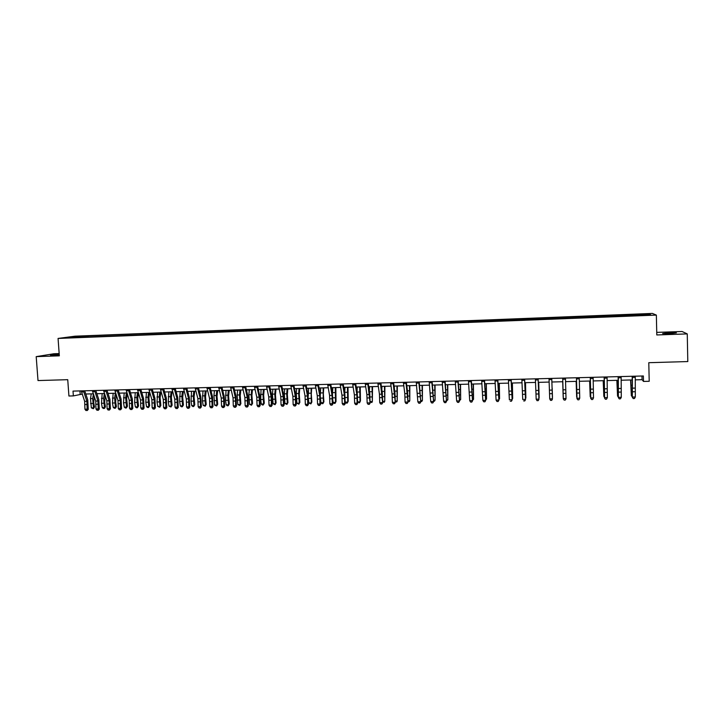 <?xml version="1.0" encoding="UTF-8"?>
<svg xmlns="http://www.w3.org/2000/svg" width="724" height="724" viewBox="0 0 724 724"><rect width="100%" height="100%" fill="white"/><g stroke="black" fill="none" stroke-linecap="round" stroke-linejoin="round"><path stroke-width="1.09" d="M59.223 354.289L50.508 355.249L59.268 354.914M670.297 333.619L676.424 332.859L668.723 332.787L662.623 333.547L670.297 333.619M66.346 338.008L70.943 337.592L66.346 338.008M59.169 353.574L53.848 353.764L36.2 356.633L38.001 380.562L67.739 379.684L68.925 396.019L73.359 395.901L82.21 394.1M652.396 313.429L75.079 336.18L58.065 338.443L656.36 315.094L652.396 313.429M656.36 315.094L656.795 334.959L687.257 333.9L682.08 331.492L656.74 332.388M687.257 333.9L687.8 361.557L648.785 362.697L649.211 381.286L643.491 381.43L643.365 375.973L73.015 391.105L73.359 395.901M647.509 314.994L641.962 315.402L647.509 315.302M634.061 315.718L633.455 314.397L88.129 335.864L88.21 337.058M633.962 314.668L649.039 314.071L650.605 314.768L635.256 315.673M78.744 337.42L635.274 315.365M78.59 337.158L66.671 337.628L88.129 335.864M36.2 356.633L59.332 355.828L58.065 338.443M635.21 379.856L642.07 379.684L643.491 381.43M85.785 394.01L93.315 393.82M96.871 393.72L104.473 393.53M108.012 393.44L115.695 393.241M119.216 393.15L126.972 392.951M130.483 392.861L138.311 392.652M141.795 392.571L149.705 392.363L148.891 398.046L149.651 405.739L148.538 407.503L147.642 407.531L146.51 406.626L145.796 402.236L146.393 392.444M153.18 392.272L161.171 392.064M164.62 391.983L172.683 391.774M176.122 391.684L184.267 391.476M187.679 391.385L195.914 391.177M199.308 391.087L207.616 390.87M210.992 390.788L219.381 390.571M222.739 390.48L231.209 390.263M234.549 390.182L243.11 389.955M246.422 389.874L255.065 389.648M258.359 389.566L267.093 389.34M270.369 389.259L279.174 389.032M282.432 388.942L291.338 388.716M294.568 388.634L303.555 388.399M306.768 388.317L315.845 388.082M319.031 388.001L328.198 387.765M331.366 387.684L340.624 387.449M343.773 387.367L353.113 387.123M356.235 387.041L365.674 386.797M368.778 386.725L378.308 386.471M381.385 386.399L391.005 386.145M394.064 386.073L403.784 385.82M406.816 385.738L416.626 385.485M419.63 385.412L429.54 385.159M432.527 385.077L442.536 384.824M445.486 384.743L455.595 384.48M458.527 384.408L468.736 384.145M471.641 384.073L481.94 383.801M484.827 383.729L495.234 383.467M498.085 383.385L508.592 383.123M511.425 383.05L522.031 382.77M524.837 382.697L535.552 382.426M538.321 382.353L549.145 382.073M551.887 382.001L562.801 381.72M565.562 381.648L576.512 381.367M579.327 381.295L590.295 381.014M593.173 380.942L604.16 380.661M607.101 380.58L618.115 380.299M621.12 380.218L632.143 379.937M641.98 376.009L642.07 379.684M79.939 390.915L80.165 394.155M633.455 314.397L633.491 315.745M85.477 336.226L85.124 337.176M648.369 314.859L649.039 314.071M73.703 336.687L74.038 337.339M635.256 376.19L635.319 396.978L632.505 397.042L633.274 398.607L634.477 398.481L633.355 398.508M632.423 376.263L632.324 397.313L632.206 376.272M632.324 397.313L633.274 398.607M634.477 398.481L635.319 396.978M630.586 379.973L631.337 395.729L630.794 379.973M632.296 396.734L631.337 395.729L632.251 395.711M621.138 376.561L621.301 397.295L618.504 397.358L619.291 398.915L620.468 398.788L619.355 398.815M618.323 376.643L618.359 397.621L618.142 376.643M618.359 397.621L619.291 398.915M620.468 398.788L621.301 397.295M607.092 376.933L607.364 397.603L606.504 399.196L605.391 399.223L606.504 399.196M604.296 377.014L604.585 397.666L607.364 397.603L606.549 399.096M605.436 399.114L604.477 397.928L604.16 377.014M604.477 397.928L605.391 399.223M593.137 377.304L593.508 397.91L592.675 399.503L591.571 399.521L592.675 399.503M590.359 377.385L590.748 397.974L593.508 397.91L592.703 399.395M591.599 399.422L590.666 398.236L590.259 377.385M590.666 398.236L591.571 399.521M616.857 380.326L617.554 396.037L617.02 380.326M618.332 397.042L617.554 396.037L618.296 396.019M603.201 380.679L603.843 396.345L603.327 380.679M604.44 397.096L603.843 396.345L604.413 396.336M589.626 381.032L590.214 396.652L589.716 381.032M590.63 397.168L590.612 396.643M579.263 377.675L579.734 398.218L578.919 399.802L577.824 399.82L578.919 399.802M576.494 377.747L576.983 398.281L579.734 398.218L578.938 399.693M577.842 399.72L576.947 398.544L576.44 377.747M576.947 398.544L577.824 399.82M576.123 381.376L576.666 396.96L576.177 381.376M565.462 378.037L566.023 398.779L565.254 400.101L564.168 400.019L565.254 400.101M562.711 378.118L563.308 398.58L566.032 398.517L565.254 399.992M564.168 400.019L563.299 398.843L562.702 378.118M563.299 398.843L564.168 400.128M551.751 378.408L552.439 399.087L551.769 378.408M549.018 378.48L549.706 398.879L552.421 398.824L551.652 400.291L550.566 400.318L551.652 400.291M550.575 400.417L549.706 398.879L550.566 400.318M551.661 400.399L552.439 399.087M538.113 378.77L538.937 399.386L538.167 378.761M535.389 378.842L536.176 399.186L538.882 399.123L538.122 400.589L537.045 400.616L538.122 400.589M537.072 400.716L536.176 399.186L537.045 400.616M538.149 400.689L538.937 399.386M524.547 379.123L525.506 399.684L524.647 379.123M521.85 379.195L522.728 399.485L525.416 399.422L524.674 400.888L523.606 400.906L524.674 400.888M524.71 400.987L525.506 399.684M511.072 379.485L512.158 399.974L511.207 379.476M508.384 379.557L509.361 399.775L512.031 399.72L511.298 401.177L510.23 401.205L511.298 401.177M511.352 401.277L512.158 399.974M562.702 381.729L563.191 397.259L562.711 381.729M552.195 388.182L552.466 397.503L552.195 388.182M538.728 382.344L539.136 397.802L538.674 382.344M525.515 382.679L525.868 398.1L525.425 382.688M525.47 398.109L525.479 398.653M512.375 383.023L512.683 398.399L512.248 383.023M512.121 398.408L512.683 398.399L512.139 399.186M497.669 379.838L498.881 400.272L497.841 379.838M494.99 379.91L496.067 400.073L498.718 400.019L498.003 401.467L496.945 401.494L498.003 401.467M498.067 401.567L498.881 400.272M496.067 400.073L496.945 401.494M499.316 383.358L499.569 398.689L499.153 383.358M498.881 399.702L499.569 398.689L498.845 398.707M484.338 380.191L485.677 400.562L484.546 380.191M481.677 380.263L482.845 400.363L485.487 400.309L484.781 401.757L483.723 401.784L484.781 401.757M484.863 401.856L485.677 400.562M482.845 400.363L483.723 401.784M486.32 383.693L486.528 398.987L486.121 383.702M485.65 399.005L486.528 398.987L485.668 400.001M471.089 380.543L472.555 400.852L471.333 380.534M468.446 380.616L469.704 400.662L472.32 400.598L471.632 402.046L470.582 402.064L471.632 402.046M471.722 402.146L472.555 400.852M469.704 400.662L470.582 402.064M473.396 384.028L473.559 399.277L473.161 384.028M472.528 399.295L473.559 399.277L472.546 400.291M457.903 380.896L459.496 401.141L458.192 380.887M455.278 380.96L456.627 400.951L459.233 400.888L458.554 402.336L457.514 402.354L458.554 402.336M458.663 402.435L459.496 401.141M456.627 400.951L457.514 402.354M460.545 384.353L460.663 399.567L460.283 384.363M459.469 399.594L460.663 399.567L459.487 400.58M444.808 381.24L446.518 401.431L445.124 381.231M442.192 381.313L443.631 401.241L446.228 401.177L445.559 402.616L444.518 402.644L445.559 402.616M445.676 402.716L446.518 401.431M443.631 401.241L444.518 402.644M447.767 384.688L447.839 399.856L447.468 384.697M446.491 399.883L447.839 399.856L446.509 400.87M431.776 381.584L433.613 401.711L432.137 381.575M429.178 381.657L430.708 401.521L433.287 401.467L432.626 402.897L431.594 402.924L432.626 402.897M432.762 402.997L433.613 401.711M430.708 401.521L431.594 402.924M435.061 385.014L435.088 400.137L434.726 385.023M433.586 400.173L435.088 400.137L434.491 401.141L433.604 401.159M418.816 381.928L420.771 402.001L419.214 381.919M416.237 382.001L417.848 401.811L420.418 401.757L419.766 403.178L418.743 403.205L419.766 403.178M419.911 403.277L420.771 402.001M417.848 401.811L418.743 403.205M405.938 382.272L408.01 402.282L407.63 392.109L406.363 382.263M403.368 382.335L404.797 393.63L405.069 402.091L407.621 402.037L406.988 403.458L405.965 403.485L406.988 403.458M407.141 403.558L408.01 402.282M405.069 402.091L405.965 403.485M393.123 382.607L395.313 402.562L394.933 392.426L393.594 382.598M390.571 382.679L392.091 393.937L392.354 402.372L394.897 402.318L394.272 403.739L393.259 403.766L394.272 403.739M394.435 403.838L395.313 402.562M392.354 402.372L393.259 403.766M380.381 382.951L382.688 402.843L382.299 392.734L380.887 382.933M377.847 383.014L379.448 394.245L379.72 402.653L382.236 402.598L381.629 404.019L380.616 404.037L381.629 404.019M381.81 404.11L382.688 402.843M379.72 402.653L380.616 404.037M367.711 383.286L370.136 403.123L369.747 393.032L368.254 383.267M365.186 383.349L366.878 394.544L367.149 402.933L369.656 402.879L369.05 404.291L368.045 404.318L369.05 404.291M369.249 404.39L370.136 403.123M367.149 402.933L368.045 404.318M355.113 383.62L356.869 394.788L357.14 403.159L357.647 403.395L357.258 393.34L355.683 383.602M352.606 383.684L354.371 394.842L354.642 403.214L357.14 403.159L356.543 404.562L355.547 404.589L356.543 404.562M356.751 404.662L357.647 403.395M354.642 403.214L355.547 404.589M342.588 383.955L344.425 395.087L344.687 403.431L345.23 403.675L344.832 393.639L343.185 383.937M340.09 384.019L341.936 395.141L342.208 403.485L344.687 403.431L344.108 404.834L343.122 404.861L344.108 404.834M344.325 404.933L345.23 403.675M342.208 403.485L343.122 404.861M330.126 384.281L332.044 395.385L332.316 403.711L332.877 403.947L332.479 393.947L330.759 384.263M327.646 384.344L329.574 395.44L329.845 403.766L332.316 403.711L331.746 405.105L330.759 405.132L331.746 405.105M331.972 405.205L332.877 403.947M329.845 403.766L330.759 405.132M317.736 384.607L319.727 395.675L319.999 403.983L320.596 404.218L320.189 394.245L318.406 384.589M315.266 384.679L317.275 395.738L317.546 404.037L319.999 403.983L319.438 405.377L318.46 405.404L319.438 405.377M319.682 405.467L320.596 404.218M317.546 404.037L318.46 405.404M305.41 384.942L307.483 395.974L307.754 404.254L308.379 404.49L307.971 394.544L306.107 384.915M302.949 385.005L305.048 396.028L305.311 404.309L307.754 404.254L307.202 405.648L306.234 405.666L307.202 405.648M307.456 405.739L308.379 404.49M305.311 404.309L306.234 405.666M293.157 385.259L295.311 396.263L295.573 404.526L296.234 404.761L295.817 394.833L293.89 385.24M290.713 385.331L292.876 396.327L293.148 404.58L295.573 404.526L295.039 405.911L294.071 405.938L295.039 405.911M295.302 406.001L296.234 404.761M293.148 404.58L294.071 405.938M280.966 385.584L283.193 396.553L283.464 404.797L284.152 405.024L283.727 395.132L281.727 385.566M278.532 385.648L280.776 396.616L281.048 404.852L283.464 404.797L282.939 406.173L281.971 406.2L282.939 406.173M283.211 406.273L284.152 405.024M281.048 404.852L281.971 406.2M268.839 385.91L271.147 396.843L271.419 405.06L272.124 405.295L271.708 395.422L269.636 385.883M266.423 385.973L268.749 396.906L269.011 405.114L271.419 405.06L270.903 406.445L269.943 406.463L270.903 406.445M271.183 406.535L272.124 405.295M269.011 405.114L269.943 406.463M256.785 386.227L259.165 397.132L259.436 405.331L260.178 405.558L259.744 395.72L257.608 386.209M254.377 386.29L256.776 397.195L257.047 405.377L259.436 405.331L258.93 406.707L257.97 406.725L258.93 406.707M259.219 406.798L260.178 405.558M257.047 405.377L257.97 406.725M244.784 386.544L247.246 397.422L247.518 405.594L248.287 405.82L247.852 396.01L245.644 386.526M242.395 386.607L244.875 397.476L245.137 405.648L247.518 405.594L247.02 406.96L246.069 406.988L247.02 406.96M247.327 407.051L248.287 405.82M245.137 405.648L246.069 406.988M232.857 386.86L235.391 397.702L235.662 405.856L236.458 406.083L236.015 396.29L233.752 386.842M230.485 386.924L233.028 397.766L233.3 405.911L235.662 405.856L235.173 407.223L234.232 407.241L235.173 407.223M235.49 407.313L236.458 406.083M233.3 405.911L234.232 407.241M220.992 387.177L223.598 397.992L223.87 406.119L224.693 406.345L224.25 396.58L221.915 387.15M218.63 387.24L221.254 398.046L221.526 406.173L223.87 406.119L223.39 407.485L222.458 407.503L223.39 407.485M223.725 407.567L224.693 406.345M221.526 406.173L222.458 407.503M209.191 387.485L211.87 398.272L212.141 406.381L212.992 406.598L212.548 396.87L210.141 387.467M206.838 387.548L209.535 398.327L209.806 406.426L212.141 406.381L211.68 407.739L210.738 407.757L211.68 407.739M212.014 407.829L212.992 406.598M209.806 406.426L210.738 407.757M422.418 385.34L422.4 400.426L422.047 385.349M420.753 400.463L422.4 400.426L421.821 401.422L420.771 401.395M409.847 385.666L409.784 400.707L409.449 385.675M407.992 400.752L409.784 400.707L409.223 401.702L408.001 401.503M406.906 386.48L406.933 385.738M397.34 385.983L397.241 400.987L396.906 385.992M395.304 401.033L397.241 400.987L396.698 401.983L395.304 401.612M394.336 388.064L394.408 386.064M384.906 386.308L384.761 401.268L384.444 386.317M382.679 401.322L384.761 401.268L384.236 402.263L382.679 401.729M381.829 389.458L381.955 386.381M372.543 386.625L372.353 401.548L372.046 386.634M370.127 401.603L372.353 401.548L371.846 402.535L370.127 401.856M369.385 390.688L369.575 386.697M360.244 386.942L360.452 400.96L359.52 402.806L357.647 401.974M357.647 401.883L360.009 401.829L359.71 386.951M357.004 391.802L357.258 387.014M359.52 402.806L360.452 400.96M348.009 387.259L348.208 401.241L347.258 403.087L346.28 403.105L345.23 401.594M345.285 402.164L347.728 402.101L347.448 387.268M344.696 392.824L345.004 387.331M347.258 403.087L348.208 401.241M335.836 387.566L336.017 401.521L335.067 403.358L334.099 403.377L333.085 402.435L332.886 400.444M333.085 402.435L335.52 402.381L335.248 387.584M332.461 393.829L332.814 387.648M335.067 403.358L336.017 401.521M323.737 387.883L323.347 393.775L323.909 401.793L322.94 403.621L321.972 403.648L320.958 402.707L320.605 399.458M320.958 402.707L323.375 402.653L323.112 387.892M320.298 394.888L320.696 387.955M322.94 403.621L323.909 401.793M311.7 388.191L311.284 394.073L311.854 402.064L310.877 403.892L308.895 402.978L308.379 398.399M308.895 402.978L311.302 402.924L311.048 388.209M308.234 396.299L308.641 388.272M310.877 403.892L311.854 402.064M299.727 388.498L299.284 394.363L299.863 402.336L298.876 404.164L296.885 403.25L296.27 393.548L296.65 388.58M296.885 403.25L299.284 403.196L298.668 393.485L299.039 388.517M298.876 404.164L299.863 402.336M287.817 388.806L287.347 394.661L287.944 402.607L286.948 404.426L284.948 403.512L284.315 393.838L284.722 388.888M284.948 403.512L287.338 403.458L286.704 393.784L287.102 388.824M286.948 404.426L287.944 402.607M275.962 389.114L275.464 394.951L276.079 402.879L275.075 404.689L273.075 403.784L272.432 394.137L272.858 389.195M273.075 403.784L275.446 403.73L274.803 394.073L275.229 389.132M275.075 404.689L276.079 402.879M264.179 389.412L263.654 395.241L264.287 403.141L263.264 404.951L262.323 404.978L261.264 404.046L260.694 399.53L261.056 389.494M261.264 404.046L263.627 403.992L262.966 394.372L263.409 389.431M263.264 404.951L264.287 403.141M252.459 389.72L251.907 395.521L252.549 403.413L251.518 405.214L249.518 404.309L248.848 394.716L249.318 389.802M249.518 404.309L251.862 404.264L251.192 394.661L251.662 389.738M251.518 405.214L252.549 403.413M240.793 390.019L240.223 395.811L240.875 403.675L239.834 405.476L237.834 404.571L237.146 395.005L237.644 390.1M237.834 404.571L240.169 404.526L239.481 394.951L239.97 390.037M239.834 405.476L240.875 403.675M229.2 390.317L228.594 396.091L229.264 403.938L228.214 405.73L227.291 405.757L226.205 404.834L225.589 400.363L226.024 390.399M226.205 404.834L228.531 404.788L227.834 395.232L228.341 390.336M228.214 405.73L229.264 403.938M217.662 390.616L217.028 396.381L217.707 404.2L216.657 405.992L214.639 405.096L213.933 395.576L214.467 390.698M214.639 405.096L216.947 405.042L216.241 395.521L216.775 390.634M216.657 405.992L217.707 404.2M197.453 387.802L200.204 398.553L200.476 406.635L201.353 406.861L200.901 397.15L198.439 387.774M195.118 387.865L197.878 398.607L198.15 406.689L200.476 406.635L200.023 407.992L199.091 408.01L200.023 407.992M200.367 408.083L201.353 406.861M198.15 406.689L199.091 408.01M206.177 390.906L205.525 396.662L206.222 404.463L205.154 406.245L203.136 405.359L202.494 400.906L202.973 390.987M203.136 405.359L205.435 405.304L204.711 395.802L205.272 390.933M205.154 406.245L206.222 404.463M185.778 388.109L188.602 398.834L188.874 406.897L189.769 407.114L189.317 397.431L186.792 388.082M183.453 388.173L186.294 398.888L186.557 406.942L188.874 406.897L188.421 408.246L187.498 408.264L188.421 408.246M188.783 408.336L189.769 407.114M186.557 406.942L187.498 408.264M194.765 391.204L194.077 396.942L194.783 404.716L193.715 406.499L192.801 406.526L191.697 405.612L191.036 401.168L191.543 391.286M191.697 405.612L193.978 405.558L193.245 396.091L193.824 391.222M193.715 406.499L194.783 404.716M174.167 388.417L177.063 399.105L177.335 407.15L178.258 407.368L177.796 397.711L175.208 388.39M171.85 388.48L174.765 399.168L175.027 407.205L177.335 407.15L176.891 408.499L175.968 408.517L176.891 408.499M177.262 408.589L178.258 407.368M175.027 407.205L175.968 408.517M183.398 391.494L182.692 397.214L183.416 404.978L182.33 406.752L181.425 406.779L180.312 405.865L179.633 401.44L180.167 391.575M180.312 405.865L182.584 405.82L181.842 396.372L182.439 391.521M182.33 406.752L183.416 404.978M162.619 388.725L165.579 399.386L165.85 407.404L166.801 407.621L166.339 397.992L163.678 388.697M160.312 388.788L163.289 399.44L163.561 407.458L165.85 407.404L165.416 408.752L164.502 408.77L165.416 408.752M165.796 408.834L166.801 407.621M163.561 407.458L164.502 408.77M172.104 391.784L171.371 397.494L172.104 405.232L171.009 407.006L168.991 406.119L168.294 401.702L168.855 391.874M168.991 406.119L171.244 406.074L170.493 396.643L171.108 391.811M171.009 407.006L172.104 405.232M151.126 389.032L154.158 399.657L154.429 407.657L155.398 407.874L154.936 398.272L152.221 388.996M148.836 389.087L151.877 399.711L152.149 407.712L154.429 407.657L154.004 408.997L153.099 409.024L154.004 408.997M154.393 409.087L155.398 407.874M152.149 407.712L153.099 409.024M160.855 392.073L160.104 397.766L160.846 405.485L159.742 407.259L157.723 406.372L157.018 401.974L157.597 392.164M157.723 406.372L159.968 406.327L159.199 396.924L159.841 392.1M159.742 407.259L160.846 405.485M139.696 389.331L142.8 399.929L143.062 407.911L144.067 408.128L143.596 398.544L140.818 389.304M137.424 389.394L140.528 399.983L140.8 407.965L143.062 407.911L142.655 409.25L141.75 409.268L142.655 409.25M143.053 409.332L144.067 408.128M140.8 407.965L141.75 409.268M146.51 406.626L148.746 406.58L147.968 397.204L148.628 392.39M148.538 407.503L149.651 405.739M128.329 389.63L131.497 400.2L131.768 408.164L132.782 408.381L132.32 398.824L129.478 389.603M126.067 389.693L129.243 400.254L129.515 408.209L131.768 408.164L131.361 409.494L130.456 409.512L131.361 409.494M131.768 409.585L132.782 408.381M129.515 408.209L130.456 409.512M138.474 393.186L137.741 398.318L138.51 405.992L137.388 407.757L136.501 407.775L135.361 406.879L134.628 402.499L135.252 392.734M135.361 406.879L137.587 406.825L136.8 397.476L137.479 392.68M137.388 407.757L138.51 405.992M117.017 389.937L120.247 400.472L120.519 408.408L121.569 408.626L121.089 399.096L118.193 389.901M114.763 389.992L118.012 400.526L118.283 408.463L120.519 408.408L120.13 409.739L119.234 409.766L120.13 409.739M120.546 409.829L121.569 408.626M118.283 408.463L119.234 409.766M127.315 394.046L126.646 398.589L127.433 406.245L126.302 408.001L125.415 408.019L124.266 407.132L123.523 402.761L124.175 393.023M124.266 407.132L126.483 407.078L125.677 397.757L126.383 392.96M126.302 408.001L127.433 406.245M105.767 390.236L109.071 400.743L109.333 408.662L110.401 408.87L109.93 399.367L106.971 390.2M103.523 390.29L106.835 400.797L107.107 408.707L109.333 408.662L108.953 409.983L108.057 410.01L108.953 409.983M109.378 410.074L110.401 408.87M107.107 408.707L108.057 410.01M116.211 394.87L115.65 402.146L116.401 406.499L115.659 407.92L114.392 408.273L113.234 407.377L112.473 403.015L113.143 393.304M113.234 407.377L115.433 407.322L114.618 398.028L115.342 393.25M115.27 408.246L116.401 406.499M94.582 390.526L97.939 401.015L98.211 408.906L99.306 409.123L98.826 399.639L95.803 390.498M92.346 390.589L95.722 401.069L95.993 408.96L98.211 408.906L97.831 410.227L96.944 410.246L97.831 410.227M98.265 410.318L99.306 409.123M95.993 408.96L96.944 410.246M105.17 395.666L104.672 402.399L105.433 406.743L104.69 408.164L103.414 408.517L102.256 407.621L101.478 403.277L102.175 393.584M102.256 407.621L104.446 407.576L103.623 398.3L104.365 393.53M104.292 408.49L105.433 406.743M83.441 390.824L86.871 401.277L87.142 409.151L88.256 409.368L87.776 399.91L84.699 390.788M81.224 390.879L84.663 401.331L84.934 409.205L87.142 409.151L86.771 410.472L85.885 410.49L86.771 410.472M87.215 410.553L88.256 409.368M84.934 409.205L85.885 410.49M94.183 396.426L93.74 402.662L94.527 406.988L93.369 408.734L91.333 407.865L90.491 398.616L91.26 393.865M91.333 407.865L93.514 407.82L92.672 398.562L93.396 394.064M93.369 408.734L94.527 406.988M635.048 388.091L632.242 388.164M635.102 391.72L632.296 391.793M635.256 377.358L632.423 377.439M631.301 390.824L632.061 390.806M631.111 385.295L632.052 385.268M621.029 388.435L618.242 388.498M621.092 392.046L618.305 392.118M621.138 377.729L618.323 377.81M607.101 388.77L604.323 388.833M607.164 392.372L604.395 392.435M607.11 378.1L604.314 378.172M593.246 389.096L590.476 389.168M593.327 392.698L590.567 392.761M593.155 378.471L590.377 378.543M617.491 391.15L618.106 391.132M617.31 385.63L618.07 385.611M603.771 391.476L604.241 391.458M603.59 385.973L604.169 385.955M579.462 389.431L576.72 389.494M579.562 393.014L576.811 393.078M579.291 378.833L576.521 378.905M565.77 389.756L563.037 389.829M565.869 393.34L563.145 393.404M565.498 379.195L562.747 379.267M552.15 390.091L549.435 390.155M552.267 393.657L549.552 393.72M551.788 379.557L549.054 379.629M538.611 390.417L535.914 390.48M538.737 393.965L536.041 394.028M538.158 379.91L535.434 379.982M525.144 390.734L522.466 390.806M525.28 394.281L522.601 394.345M524.601 380.272L521.904 380.344M511.759 391.06L509.09 391.123M511.904 394.589L509.244 394.652M511.126 380.625L508.438 380.697M511.995 393.63L512.465 393.621M511.741 388.236L512.311 388.218M498.447 391.376L495.795 391.44M498.601 394.906L495.958 394.969M497.732 380.978L495.062 381.05M498.736 393.937L499.334 393.928M498.447 388.562L499.18 388.544M485.216 391.702L482.573 391.765M485.379 395.214L482.745 395.277M484.41 381.322L481.75 381.394M485.542 394.254L486.275 394.236M485.225 388.888L486.13 388.869M472.057 392.01L469.433 392.073M472.229 395.521L469.604 395.576M471.161 381.675L468.519 381.747M472.428 394.562L473.288 394.535M472.084 389.213L473.143 389.186M458.971 392.327L456.364 392.39M459.152 395.82L456.545 395.883M457.993 382.019L455.36 382.091M459.387 394.87L460.373 394.842M459.016 389.539L460.229 389.503M445.957 392.643L443.359 392.707M446.147 396.128L443.559 396.182M444.889 382.363L442.283 382.435M446.409 395.168L447.523 395.141M446.02 389.856L447.387 389.82M433.015 392.951L430.436 393.014M433.214 396.426L430.635 396.49M431.866 382.706L429.269 382.779M433.513 395.476L434.753 395.44M433.097 390.173L434.617 390.136M420.146 393.259L417.585 393.322M420.354 396.725L417.793 396.788M418.915 383.05L416.336 383.114M407.35 393.566L404.797 393.63M407.567 397.024L405.024 397.087M406.037 383.385L403.476 383.449M394.625 393.874L392.091 393.937M394.852 397.322L392.317 397.376M393.232 383.72L390.679 383.792M381.973 394.182L379.448 394.245M382.209 397.612L379.684 397.675M380.498 384.055L377.964 384.127M369.385 394.48L366.878 394.544M369.629 397.91L367.122 397.965M367.837 384.39L365.312 384.453M356.869 394.788L354.371 394.842M357.122 398.2L354.633 398.254M355.24 384.716L352.733 384.788M344.425 395.087L341.936 395.141M344.687 398.49L342.208 398.544M342.724 385.05L340.226 385.114M332.044 395.385L329.574 395.44M332.316 398.779L329.845 398.834M330.262 385.376L327.782 385.44M319.727 395.675L317.275 395.738M320.008 399.06L317.555 399.123M317.881 385.702L315.411 385.765M307.483 395.974L305.048 396.028M307.772 399.349L305.338 399.404M305.555 386.028L303.103 386.091M295.311 396.263L292.876 396.327M295.6 399.63L293.175 399.684M293.311 386.344L290.867 386.408M283.193 396.553L280.776 396.616M283.5 399.91L281.084 399.974M281.12 386.67L278.695 386.734M271.147 396.843L268.749 396.906M271.464 400.191L269.057 400.254M269.002 386.987L266.586 387.05M259.165 397.132L256.776 397.195M259.482 400.472L257.101 400.526M256.948 387.304L254.549 387.367M247.246 397.422L244.875 397.476M247.572 400.752L245.201 400.806M244.965 387.621L242.576 387.684M235.391 397.702L233.028 397.766M235.725 401.024L233.363 401.078M233.037 387.928L230.666 387.992M223.598 397.992L221.254 398.046M223.942 401.304L221.598 401.358M221.182 388.245L218.82 388.308M211.87 398.272L209.535 398.327M212.222 401.576L209.888 401.63M209.381 388.553L207.037 388.616M420.689 395.775L422.047 395.738M420.246 390.489L421.92 390.453M407.938 396.073L409.413 396.037M407.467 390.806L409.286 390.761M395.25 396.372L396.852 396.336M394.752 391.123L396.725 391.069M382.634 396.671L384.353 396.625M382.118 391.431L384.236 391.376M370.091 396.96L371.928 396.924M369.548 391.738L371.81 391.684M357.611 397.259L359.575 397.214M357.05 392.046L359.457 391.992M345.203 397.548L347.276 397.503M344.714 392.354L347.167 392.29M332.859 397.838L335.049 397.784M332.506 392.652L334.941 392.598M320.587 398.128L322.895 398.073M320.361 392.951L322.786 392.897M308.388 398.417L310.795 398.354M308.279 393.25L310.696 393.195M296.369 398.698L298.768 398.643M296.27 393.548L298.668 393.485M284.414 398.978L286.794 398.924M284.315 393.838L286.704 393.784M272.523 399.259L274.894 399.205M272.432 394.137L274.803 394.073M260.694 399.53L263.056 399.476M260.604 394.426L262.966 394.372M248.929 399.811L251.282 399.757M248.848 394.716L251.192 394.661M237.228 400.082L239.563 400.028M237.146 395.005L239.481 394.951M225.589 400.363L227.915 400.309M225.508 395.295L227.834 395.232M214.014 400.634L216.322 400.58M213.933 395.576L216.241 395.521M200.204 398.553L197.878 398.607M200.566 401.847L198.24 401.901M197.652 388.86L195.317 388.924M202.494 400.906L204.792 400.852M202.412 395.865L204.711 395.802M188.602 398.834L186.294 398.888M188.973 402.119L186.656 402.173M185.977 389.168L183.652 389.231M191.036 401.168L193.317 401.114M190.964 396.146L193.245 396.091M177.063 399.105L174.765 399.168M177.434 402.381L175.136 402.435M174.375 389.476L172.059 389.53M179.633 401.44L181.914 401.386M179.561 396.426L181.842 396.372M165.579 399.386L163.289 399.44M165.959 402.653L163.669 402.707M162.828 389.774L160.529 389.838M168.294 401.702L170.556 401.657M168.23 396.707L170.493 396.643M154.158 399.657L151.877 399.711M154.547 402.915L152.266 402.969M151.343 390.073L149.053 390.136M157.018 401.974L159.271 401.92M156.945 396.978L159.199 396.924M142.8 399.929L140.528 399.983M143.189 403.187L140.927 403.232M139.913 390.381L137.641 390.435M145.796 402.236L148.031 402.182M145.732 397.259L147.968 397.204M131.497 400.2L129.243 400.254M131.895 403.449L129.641 403.494M128.555 390.679L126.284 390.734M134.628 402.499L136.854 402.444M134.564 397.53L136.8 397.476M120.247 400.472L118.012 400.526M120.664 403.711L118.419 403.757M117.243 390.969L114.989 391.032M123.523 402.761L125.741 402.707M123.46 397.811L125.677 397.757M109.071 400.743L106.835 400.797M109.478 403.965L107.252 404.019M106.003 391.268L103.758 391.331M112.473 403.015L114.682 402.969M112.419 398.082L114.618 398.028M97.939 401.015L95.722 401.069M98.364 404.227L96.147 404.282M94.817 391.566L92.582 391.621M101.478 403.277L103.677 403.223M101.423 398.354L103.623 398.3M86.871 401.277L84.663 401.331M87.296 404.481L85.097 404.535M83.685 391.856L81.468 391.91M90.545 403.53L92.726 403.485M90.491 398.616L92.672 398.562"/></g></svg>
